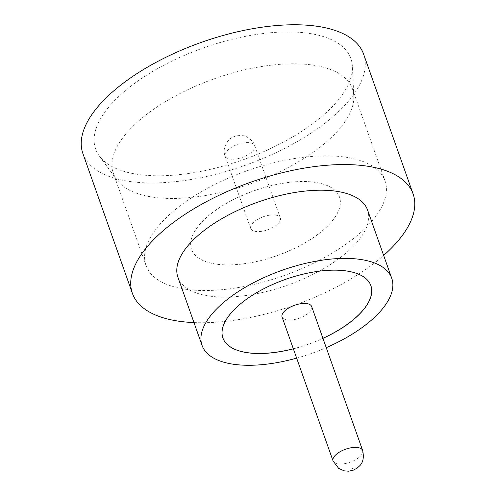 <?xml version="1.0" encoding="UTF-8"?>
<svg xmlns="http://www.w3.org/2000/svg" width="496" height="496" viewBox="0 0 496 496"><rect width="100%" height="100%" fill="white"/><g stroke="black" fill="none" stroke-linecap="round" stroke-linejoin="round"><path stroke-width="0.37" stroke-dasharray="2.48 1.86" d="M282.081 317.006A15.692 6.882 160.5 0 0 294.103 319.629A15.692 6.882 160.5 0 0 309.82 311.779A15.692 6.882 160.5 0 0 311.668 306.528M111.6 103.769A135.389 59.353 160.5 0 0 99.305 155.973A135.389 59.353 160.5 0 0 207.688 169.967A135.389 59.353 160.5 0 0 334.899 103.943A135.389 59.353 160.5 0 0 352.371 66.359A135.389 59.353 160.5 0 0 255.434 34.608A135.389 59.353 160.5 0 0 111.6 103.769M337.447 131.211A126.765 55.571 -19.5 0 1 218.333 193.031A126.765 55.571 -19.5 0 1 116.864 179.93A126.765 55.571 -19.5 0 1 113.417 173.445A126.765 55.571 -19.5 0 1 128.371 131.049A126.765 55.571 -19.5 0 1 255.31 67.63A126.765 55.571 -19.5 0 1 352.402 88.815A126.765 55.571 -19.5 0 1 353.803 96.026A126.765 55.571 -19.5 0 1 337.447 131.211M370.047 223.268A126.765 55.571 -19.5 0 1 243.102 286.694A126.765 55.571 -19.5 0 1 146.016 265.503A126.765 55.571 -19.5 0 1 160.971 223.107A126.765 55.571 -19.5 0 1 287.909 159.687A126.765 55.571 -19.5 0 1 385.001 180.873A126.765 55.571 -19.5 0 1 370.047 223.268M177.915 277.227A100.607 44.101 160.5 0 0 254.969 294.047A100.607 44.101 160.5 0 0 355.719 243.71A100.607 44.101 160.5 0 0 367.586 210.062M82.894 153.562A148.899 65.274 160.5 0 0 196.937 178.448A148.899 65.274 160.5 0 0 346.041 103.949A148.899 65.274 160.5 0 0 363.605 54.151M293.353 348.849A78.473 34.398 160.5 0 0 322.946 338.371M370.859 285.609A78.473 34.398 160.5 0 0 370.847 285.572A78.473 34.398 160.5 0 0 310.744 272.459A78.473 34.398 160.5 0 0 232.159 311.717A78.473 34.398 160.5 0 0 222.902 337.962A78.473 34.398 160.5 0 0 222.915 337.999M293.328 348.781A78.473 34.398 160.5 0 0 322.921 338.303M200.818 223.206A78.473 34.398 160.5 0 0 191.561 249.451A78.473 34.398 160.5 0 0 251.664 262.57A78.473 34.398 160.5 0 0 330.243 223.305A78.473 34.398 160.5 0 0 339.506 197.061A78.473 34.398 160.5 0 0 279.397 183.948A78.473 34.398 160.5 0 0 200.818 223.206M200.793 223.138A78.473 34.398 160.5 0 0 191.537 249.383A78.473 34.398 160.5 0 0 251.639 262.502A78.473 34.398 160.5 0 0 330.218 223.237A78.473 34.398 160.5 0 0 339.481 196.993A78.473 34.398 160.5 0 0 279.372 183.88A78.473 34.398 160.5 0 0 200.793 223.138M278.473 223.268A15.692 6.882 160.5 0 0 280.327 218.017A15.692 6.882 160.5 0 0 268.305 215.394A15.692 6.882 160.5 0 0 252.588 223.25A15.692 6.882 160.5 0 0 250.734 228.495A15.692 6.882 160.5 0 0 262.756 231.117A15.692 6.882 160.5 0 0 278.473 223.268M193.979 322.586A148.899 65.274 160.5 0 0 383.65 255.421M296.645 358.143A100.607 44.101 160.5 0 0 326.232 347.665M362.644 450.48A15.692 6.882 -19.5 0 1 360.79 455.731A15.692 6.882 -19.5 0 1 345.073 463.58A15.692 6.882 -19.5 0 1 333.058 460.958M234.992 137.95L235.656 137.95L234.992 137.95M252.855 150.92A15.692 6.882 160.5 0 0 254.702 145.669A15.692 6.882 160.5 0 0 242.687 143.046A15.692 6.882 160.5 0 0 226.97 150.896A15.692 6.882 160.5 0 0 225.116 156.147A15.692 6.882 160.5 0 0 237.138 158.77A15.692 6.882 160.5 0 0 252.855 150.92M116.864 179.93L99.305 155.973M146.016 265.503L113.417 173.445M250.734 228.495L225.116 156.147C223.15 151.162 224.192 145.998 228.228 140.659C231.806 136.567 236.914 134.937 243.561 135.786C245.396 135.148 254.349 141.434 254.702 145.669L280.327 218.017M385.001 180.873L352.402 88.815M353.803 96.026L352.371 66.359"/><path stroke-width="0.74" d="M311.668 306.528A15.692 6.882 160.5 0 0 299.646 303.905A15.692 6.882 160.5 0 0 283.929 311.761A15.692 6.882 160.5 0 0 282.081 317.006L333.058 460.958A15.692 6.882 -19.5 0 1 334.905 455.706A15.692 6.882 -19.5 0 1 350.622 447.857A15.692 6.882 -19.5 0 1 362.644 450.48L311.668 306.528M326.232 347.665A100.607 44.101 160.5 0 0 379.862 311.903A100.607 44.101 160.5 0 0 391.735 278.256L367.586 210.062A100.607 44.101 160.5 0 0 290.532 193.248A100.607 44.101 160.5 0 0 189.782 243.586A100.607 44.101 160.5 0 0 177.915 277.227L202.064 345.421A100.607 44.101 160.5 0 0 296.645 358.143M391.735 278.256A100.607 44.101 160.5 0 0 314.681 261.435A100.607 44.101 160.5 0 0 213.931 311.773A100.607 44.101 160.5 0 0 202.064 345.421M383.65 255.421A148.899 65.274 160.5 0 0 395.541 243.741A148.899 65.274 160.5 0 0 413.106 193.942A148.899 65.274 160.5 0 0 299.063 169.055A148.899 65.274 160.5 0 0 149.959 243.555A148.899 65.274 160.5 0 0 132.395 293.347A148.899 65.274 160.5 0 0 193.979 322.586M413.106 193.942L363.605 54.151A148.899 65.274 160.5 0 0 249.562 29.264A148.899 65.274 160.5 0 0 100.459 103.763A148.899 65.274 160.5 0 0 82.894 153.562L132.395 293.347M322.946 338.371A78.473 34.398 160.5 0 0 361.615 311.885A78.473 34.398 160.5 0 0 370.872 285.64A78.473 34.398 160.5 0 0 310.769 272.527A78.473 34.398 160.5 0 0 232.184 311.786A78.473 34.398 160.5 0 0 222.927 338.03A78.473 34.398 160.5 0 0 293.353 348.849M222.915 337.999A78.473 34.398 160.5 0 0 293.328 348.781M322.921 338.303A78.473 34.398 160.5 0 0 361.59 311.817A78.473 34.398 160.5 0 0 370.859 285.609M352.768 468.677L352.104 468.677L352.768 468.677M362.644 450.48C364.132 457.448 363.097 462.607 359.532 465.967L357.058 468.181L353.071 470.282L348.533 471.2L344.168 470.834L338.625 468.342L333.058 460.958"/></g></svg>
